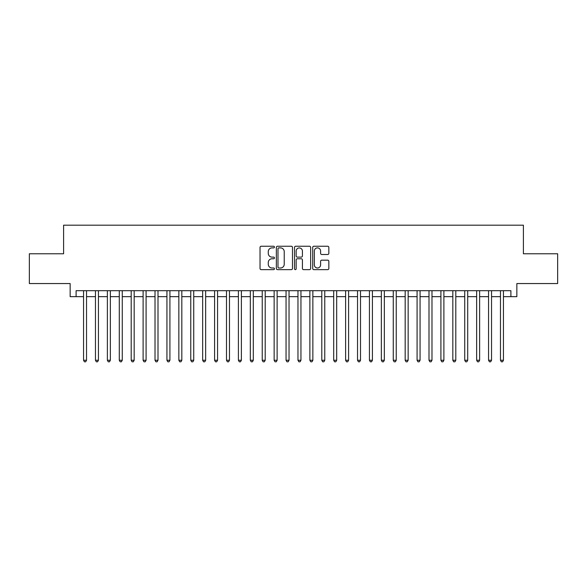 <?xml version="1.0" encoding="UTF-8"?>
<svg xmlns="http://www.w3.org/2000/svg" width="587" height="587" viewBox="0 0 587 587"><rect width="100%" height="100%" fill="white"/><g stroke="black" fill="none" stroke-linecap="round" stroke-linejoin="round"><path stroke-width="0.88" d="M274.445 247.068A0.822 0.822 0 0 0 273.623 246.247L261.2 246.247A1.167 1.167 0 0 0 260.034 247.421L260.034 268.464A1.167 1.167 0 0 0 261.2 269.638L273.623 269.638A0.822 0.822 0 0 0 274.445 268.817A0.822 0.822 0 0 0 273.623 267.995L272.016 267.995A3.742 3.742 0 0 1 268.274 264.26L268.274 262.499A3.742 3.742 0 0 1 272.016 258.764L273.623 258.764A0.822 0.822 0 0 0 274.445 257.942A0.822 0.822 0 0 0 273.623 257.121L272.016 257.121A3.742 3.742 0 0 1 268.274 253.386L268.274 251.625A3.742 3.742 0 0 1 272.016 247.89L273.623 247.89A0.822 0.822 0 0 0 274.445 247.068M327.671 254.494A1.167 1.167 0 0 0 328.837 253.327L328.837 247.421A1.167 1.167 0 0 0 327.671 246.247L313.876 246.247A1.167 1.167 0 0 0 312.702 247.421L312.702 268.464A1.167 1.167 0 0 0 313.876 269.638L327.671 269.638A1.167 1.167 0 0 0 328.837 268.464L328.837 261.332A1.167 1.167 0 0 0 327.671 260.166L321.764 260.166A1.167 1.167 0 0 0 320.597 261.332L320.597 264.869A3.126 3.126 0 0 1 317.472 267.995A3.126 3.126 0 0 1 314.339 264.869L314.339 251.016A3.126 3.126 0 0 1 317.472 247.89A3.126 3.126 0 0 1 320.597 251.016L320.597 253.327A1.167 1.167 0 0 0 321.764 254.494L327.671 254.494M76.105 296.655L76.105 290.697L510.895 290.697L510.895 296.655L516.853 296.655L516.853 283.55L557.65 283.55L557.65 253.775L523.406 253.775L523.406 225.188L63.594 225.188L63.594 253.775L29.35 253.775L29.35 283.55L70.147 283.55L70.147 296.655L83.552 296.655M292.48 247.421A1.167 1.167 0 0 0 291.306 246.247L277.512 246.247A1.167 1.167 0 0 0 276.345 247.421L276.345 268.464A1.167 1.167 0 0 0 277.512 269.638L291.306 269.638A1.167 1.167 0 0 0 292.48 268.464L292.48 247.421M295.694 246.247L309.488 246.247A1.167 1.167 0 0 1 310.655 247.421L310.655 268.464A1.167 1.167 0 0 1 309.488 269.638L303.582 269.638A1.167 1.167 0 0 1 302.415 268.464L302.415 259.931A1.167 1.167 0 0 0 301.248 258.764L297.33 258.764A1.167 1.167 0 0 0 296.164 259.931L296.164 268.817A0.822 0.822 0 0 1 295.342 269.638A0.822 0.822 0 0 1 294.52 268.817L294.52 247.421A1.167 1.167 0 0 1 295.694 246.247M86.531 296.655L95.461 296.655M98.44 296.655L107.377 296.655M110.349 296.655L119.286 296.655M122.265 296.655L131.195 296.655M134.174 296.655L143.111 296.655M146.09 296.655L155.019 296.655M157.998 296.655L166.935 296.655M169.914 296.655L178.844 296.655M181.823 296.655L190.76 296.655M193.739 296.655L202.669 296.655M205.648 296.655L214.585 296.655M217.564 296.655L226.494 296.655M229.473 296.655L238.41 296.655M241.382 296.655L250.319 296.655M253.298 296.655L262.228 296.655M265.207 296.655L274.144 296.655M277.123 296.655L286.052 296.655M289.031 296.655L297.969 296.655M300.948 296.655L309.877 296.655M312.856 296.655L321.793 296.655M324.772 296.655L333.702 296.655M336.681 296.655L345.618 296.655M348.59 296.655L357.527 296.655M360.506 296.655L369.436 296.655M372.415 296.655L381.352 296.655M384.331 296.655L393.261 296.655M396.24 296.655L405.177 296.655M408.156 296.655L417.086 296.655M420.065 296.655L429.002 296.655M431.981 296.655L440.91 296.655M443.889 296.655L452.826 296.655M455.806 296.655L464.735 296.655M467.714 296.655L476.651 296.655M479.623 296.655L488.56 296.655M491.539 296.655L500.469 296.655M503.448 296.655L510.895 296.655M278.796 247.89A0.822 0.822 0 0 0 277.981 248.705L277.981 267.18A0.822 0.822 0 0 0 278.796 267.995L280.491 267.995A3.742 3.742 0 0 0 284.233 264.26L284.233 251.625A3.742 3.742 0 0 0 280.491 247.89L278.796 247.89M302.415 251.075A3.126 3.126 0 0 0 299.289 247.949A3.126 3.126 0 0 0 296.164 251.075L296.164 255.954A1.167 1.167 0 0 0 297.33 257.121L301.248 257.121A1.167 1.167 0 0 0 302.415 255.954L302.415 251.075M86.531 290.697L86.531 360.264L83.552 360.264L83.552 290.697M86.531 360.264L85.636 361.812L84.44 361.812L83.552 360.264M98.44 290.697L98.44 360.264L95.461 360.264L95.461 290.697M98.44 360.264L97.545 361.812L96.356 361.812L95.461 360.264M110.349 290.697L110.349 360.264L107.377 360.264L107.377 290.697M110.349 360.264L109.461 361.812L108.265 361.812L107.377 360.264M122.265 290.697L122.265 360.264L119.286 360.264L119.286 290.697M122.265 360.264L121.37 361.812L120.181 361.812L119.286 360.264M134.174 290.697L134.174 360.264L131.195 360.264L131.195 290.697M134.174 360.264L133.286 361.812L132.09 361.812L131.195 360.264M146.09 290.697L146.09 360.264L143.111 360.264L143.111 290.697M146.09 360.264L145.194 361.812L144.006 361.812L143.111 360.264M157.998 290.697L157.998 360.264L155.019 360.264L155.019 290.697M157.998 360.264L157.103 361.812L155.915 361.812L155.019 360.264M169.914 290.697L169.914 360.264L166.935 360.264L166.935 290.697M169.914 360.264L169.019 361.812L167.831 361.812L166.935 360.264M181.823 290.697L181.823 360.264L178.844 360.264L178.844 290.697M181.823 360.264L180.928 361.812L179.739 361.812L178.844 360.264M193.739 290.697L193.739 360.264L190.76 360.264L190.76 290.697M193.739 360.264L192.844 361.812L191.655 361.812L190.76 360.264M205.648 290.697L205.648 360.264L202.669 360.264L202.669 290.697M205.648 360.264L204.753 361.812L203.564 361.812L202.669 360.264M217.564 290.697L217.564 360.264L214.585 360.264L214.585 290.697M217.564 360.264L216.669 361.812L215.473 361.812L214.585 360.264M229.473 290.697L229.473 360.264L226.494 360.264L226.494 290.697M229.473 360.264L228.578 361.812L227.389 361.812L226.494 360.264M241.382 290.697L241.382 360.264L238.41 360.264L238.41 290.697M241.382 360.264L240.494 361.812L239.298 361.812L238.41 360.264M253.298 290.697L253.298 360.264L250.319 360.264L250.319 290.697M253.298 360.264L252.403 361.812L251.214 361.812L250.319 360.264M265.207 290.697L265.207 360.264L262.228 360.264L262.228 290.697M265.207 360.264L264.319 361.812L263.123 361.812L262.228 360.264M277.123 290.697L277.123 360.264L274.144 360.264L274.144 290.697M277.123 360.264L276.228 361.812L275.039 361.812L274.144 360.264M289.031 290.697L289.031 360.264L286.052 360.264L286.052 290.697M289.031 360.264L288.136 361.812L286.948 361.812L286.052 360.264M300.948 290.697L300.948 360.264L297.969 360.264L297.969 290.697M300.948 360.264L300.052 361.812L298.864 361.812L297.969 360.264M312.856 290.697L312.856 360.264L309.877 360.264L309.877 290.697M312.856 360.264L311.961 361.812L310.772 361.812L309.877 360.264M324.772 290.697L324.772 360.264L321.793 360.264L321.793 290.697M324.772 360.264L323.877 361.812L322.681 361.812L321.793 360.264M336.681 290.697L336.681 360.264L333.702 360.264L333.702 290.697M336.681 360.264L335.786 361.812L334.597 361.812L333.702 360.264M348.59 290.697L348.59 360.264L345.618 360.264L345.618 290.697M348.59 360.264L347.702 361.812L346.506 361.812L345.618 360.264M360.506 290.697L360.506 360.264L357.527 360.264L357.527 290.697M360.506 360.264L359.611 361.812L358.422 361.812L357.527 360.264M372.415 290.697L372.415 360.264L369.436 360.264L369.436 290.697M372.415 360.264L371.527 361.812L370.331 361.812L369.436 360.264M384.331 290.697L384.331 360.264L381.352 360.264L381.352 290.697M384.331 360.264L383.436 361.812L382.247 361.812L381.352 360.264M396.24 290.697L396.24 360.264L393.261 360.264L393.261 290.697M396.24 360.264L395.344 361.812L394.156 361.812L393.261 360.264M408.156 290.697L408.156 360.264L405.177 360.264L405.177 290.697M408.156 360.264L407.261 361.812L406.072 361.812L405.177 360.264M420.065 290.697L420.065 360.264L417.086 360.264L417.086 290.697M420.065 360.264L419.169 361.812L417.981 361.812L417.086 360.264M431.981 290.697L431.981 360.264L429.002 360.264L429.002 290.697M431.981 360.264L431.085 361.812L429.897 361.812L429.002 360.264M443.889 290.697L443.889 360.264L440.91 360.264L440.91 290.697M443.889 360.264L442.994 361.812L441.806 361.812L440.91 360.264M455.806 290.697L455.806 360.264L452.826 360.264L452.826 290.697M455.806 360.264L454.91 361.812L453.714 361.812L452.826 360.264M467.714 290.697L467.714 360.264L464.735 360.264L464.735 290.697M467.714 360.264L466.819 361.812L465.63 361.812L464.735 360.264M479.623 290.697L479.623 360.264L476.651 360.264L476.651 290.697M479.623 360.264L478.735 361.812L477.539 361.812L476.651 360.264M491.539 290.697L491.539 360.264L488.56 360.264L488.56 290.697M491.539 360.264L490.644 361.812L489.455 361.812L488.56 360.264M503.448 290.697L503.448 360.264L500.469 360.264L500.469 290.697M503.448 360.264L502.56 361.812L501.364 361.812L500.469 360.264"/></g></svg>
